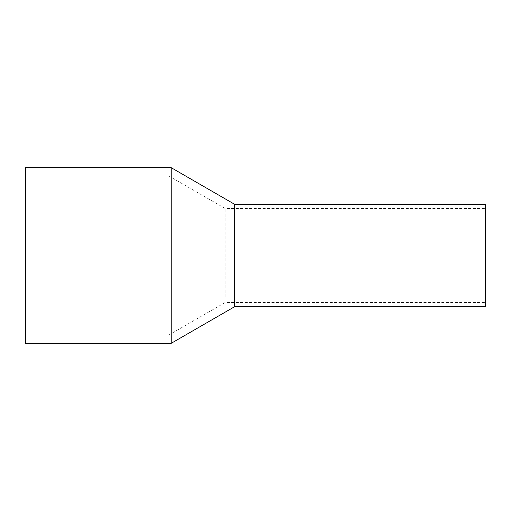 <?xml version="1.0" encoding="UTF-8"?>
<svg xmlns="http://www.w3.org/2000/svg" width="511" height="511" viewBox="0 0 511 511"><rect width="100%" height="100%" fill="white"/><g stroke="black" fill="none" stroke-linecap="round" stroke-linejoin="round"><path stroke-width="0.38" stroke-dasharray="2.56 1.92" d="M485.45 306.715L485.45 204.285M234.594 306.715L234.594 204.285L234.594 306.715M485.45 214.224L485.45 302.538L485.45 214.224M234.594 214.224L234.594 302.538L234.594 214.224M171.23 167.704L171.23 343.296M25.55 343.296L25.55 167.704M168.994 185.787L168.994 334.935L168.994 185.787M25.55 185.787L25.55 334.935L25.55 185.787M225.115 296.776L225.115 208.462L225.115 296.776M25.55 334.935L168.994 334.935L225.115 302.538L485.45 302.538M25.55 176.065L168.994 176.065L225.115 208.462L485.45 208.462"/><path stroke-width="0.77" d="M485.45 210.551L485.45 306.715L234.594 306.715L234.594 210.551L234.594 306.715L171.23 343.296L171.23 167.704L234.594 204.285L234.594 210.551L234.594 204.285L485.45 204.285L485.45 210.551M171.23 167.704L25.55 167.704L25.55 343.296L171.23 343.296"/></g></svg>
